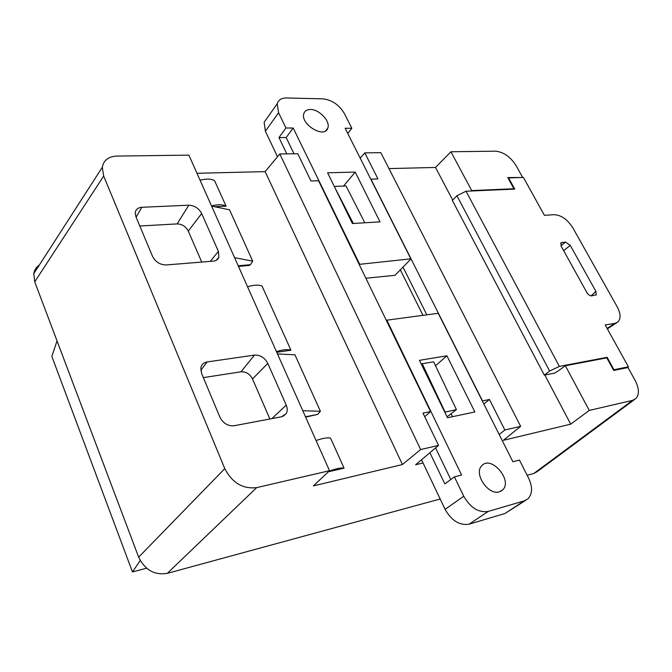 <?xml version="1.0" encoding="UTF-8"?>
<svg xmlns="http://www.w3.org/2000/svg" width="672" height="672" viewBox="0 0 672 672"><rect width="100%" height="100%" fill="white"/><g stroke="black" fill="none" stroke-linecap="round" stroke-linejoin="round"><path stroke-width="1.01" d="M522.06 177.475L507.78 177.568L513.929 188.765L513.534 189.168M613.704 370.44L628.009 367.542L635.107 380.352C639.173 388.273 639.458 394.33 635.947 398.521L632.512 400.378L589.26 410.416L565.37 365.744L606.782 357.848L613.704 370.44M513.929 188.765L471.702 190.571L450.946 151.763L495.482 151.183C503.605 151.981 510.518 156.862 516.23 165.841L522.455 177.072M196.972 173.284L265.129 171.62L402.436 464.528L313.396 485.898L329.515 470.702L256.696 487.612L167.311 573.35C154.476 575.383 144.925 569.99 138.659 557.164L34.734 281.837L33.768 273.68C34.398 270.018 36.263 267.12 39.362 264.995M276.746 352.288L290.951 350.221L262.063 286.087C258.821 284.651 253.982 284.861 247.531 286.726M214.519 206.699L226.069 206.17L214.603 180.709C211.226 178.777 206.371 178.601 200.054 180.197M316.067 440.521C322.694 438.253 327.516 437.438 330.523 438.077L344.064 468.132L328.381 471.778M544.832 375.018L570.713 424.158L503.345 440.32L520.64 426.342L504.865 430.004L499.187 434.49M388.962 168.596L435.506 167.454L452.701 200.105M423.049 462.966L415.615 464.764L438.556 445.393L420.638 449.551L402.436 464.528M537.247 471.568L533.803 473.483L527.159 475.297M440.185 499.002L167.311 573.35M570.713 424.158L589.26 410.416M138.659 557.164L224.784 468.619L103.673 176.03L102.287 167.303C103.606 160.222 108.52 156.475 117.029 156.064L188.891 155.14L329.515 470.702M224.784 468.619C232.218 482.882 242.861 489.208 256.696 487.612M188.807 205.204C194.519 205.481 198.82 208.261 201.684 213.545L188.278 231.059C185.816 226.481 182.112 224.095 177.148 223.91L188.807 205.204L141.826 207.287C137.794 207.64 135.601 209.588 135.24 213.15L135.962 216.838L152.51 256.326C155.501 261.988 160.054 264.86 166.177 264.953L213.318 261.139C216.166 260.837 218.022 259.526 218.896 257.2L216.191 260.341M210.235 261.391L218.392 251.387L201.684 213.545M218.392 251.387L218.896 257.2M200.768 370.339L207.136 361.948L254.486 355.093L240.988 371.809C246.002 371.566 249.841 373.943 252.496 378.924L267.817 363.409C264.709 357.638 260.266 354.866 254.486 355.093M267.817 363.409L286.23 405.132L271.883 418.614M207.136 361.948C203.65 362.569 201.55 364.543 200.836 367.861L201.592 373.447L219.912 417.161C223.163 423.377 227.884 426.233 234.083 425.746L281.526 416.8L286.213 413.608C287.566 411.155 287.574 408.332 286.23 405.132M471.702 190.571L471.299 190.991M565.37 365.744L556.954 371.809M627.236 367.702L628.396 366.811L613.964 369.726L607.144 357.311L559.356 366.4L549.637 371.036L544.328 375.119L554.803 373.078L556.324 371.935M435.506 167.454L450.946 151.763M238.459 266.372L249.413 265.432L249.833 264.776M188.278 231.059L201.751 262.072M139.801 225.994L177.148 223.91M238.19 265.768L250.396 264.734L252.697 261.156L229.538 209.807L211.596 206.094M234.57 257.653L252.697 261.156M438.556 445.393L422.974 413.12L430.567 411.558L318.57 180.751L310.943 180.995L297.78 153.737L279.787 153.964L265.129 171.62M360.167 158.096L364.795 152.872L380.822 152.662L520.64 426.342M317.008 414.548L305.634 417.11M269.892 418.992L252.496 378.924M240.988 371.809L203.339 377.622M277.486 353.934L294.941 354.816L320.401 411.272L302.786 410.718M305.474 416.758L317.713 414.414L320.401 411.272M276.444 351.599C282.971 349.574 287.809 349.112 290.951 350.221M211.52 205.926C217.871 204.271 222.718 204.347 226.069 206.17M329.028 471.173C335.975 468.661 340.981 467.653 344.064 468.132M279.787 153.964L420.638 449.551M400.336 269.85L422.982 315.344M430.567 411.558L424.712 416.716M370.801 179.231L377.941 178.878L364.795 152.872M403.015 267.112L426.829 314.832M482.345 400.999L489.426 399.462L504.865 430.004M370.919 179.096L482.488 400.89M483.857 404.006L489.426 399.462M613.964 369.726L613.502 370.079M628.396 366.811L605.186 324.946L614.779 323.392L617.82 322.039C620.978 318.755 620.802 313.74 617.291 306.995L572.796 227.758C567.462 219.433 561.246 215.074 554.148 214.679L544.404 215.317L523.404 177.425L508.603 177.929L514.744 189.118L466.032 191.218L559.356 366.4M607.144 357.311L606.236 357.958M560.977 245.801L565.522 242.063L560.935 242.869L561.17 246.187L586.866 292.547C588.277 294.756 589.882 295.865 591.679 295.856L596.249 294.773L595.896 291.362L570.242 245.347L563.674 250.706M565.522 242.063L570.242 245.347M544.328 375.119L452.357 200.466L456.918 195.728L466.032 191.218M549.637 371.036L456.918 195.728M146.572 568.201L132.46 571.948L51.853 356.404L57.036 340.906M132.46 571.948L140.221 560.54M419.446 360.335L447.502 417.749L474.869 411.953L446.897 355.799L419.446 360.335M504.983 513.492L469.157 524.16L488.191 511.426L524.202 500.9L504.983 513.492L525.672 500.338M488.191 511.426C478.565 512.879 470.417 507.814 463.747 496.23L454.406 476.893L461.588 475.028L386.837 320.166L437.884 313.354L438.446 313.723L512.896 461.756L519.464 460.06L528.704 478.355C532.762 487.2 532.468 494.063 527.814 498.935L524.202 500.9M499.388 491.803L502.505 490.056C513.265 480.841 491.249 454.868 481.874 465.654C473.298 473.323 488.242 495.76 499.388 491.803M452.5 416.69L451.055 413.742M463.747 496.23L445.099 509.351C451.584 520.733 459.598 525.672 469.157 524.16M445.099 509.351L421.537 459.766M429.895 452.71L444.83 483.899L454.406 476.893M435.574 447.913L450.794 479.531M386.837 320.166L386.417 320.578M435.506 365.744L446.897 355.799M447.048 416.816L456.422 409.618L433.642 361.822L422.226 363.737L421.445 364.426M456.422 409.618L444.78 412.171M422.226 363.737L445.04 411.97M379.991 221.852L355.211 172.091L327.6 172.788L352.397 223.541L379.991 221.852M359.15 264.373L410.844 258.846L345.156 128.26L351.834 128.285L344.459 113.677C339.2 104.882 332.052 99.943 323.014 98.868L286.423 97.961C281.526 97.952 278.46 99.868 277.225 103.698L278.569 112.711L285.944 127.991L293.185 128.024L286.171 137.542L293.992 153.779M359.545 263.945L293.185 128.024M310.414 109.494C306.995 109.511 304.819 110.846 303.878 113.501C299.855 124.102 324.744 139.154 327.81 128.075C330.632 121.43 319.242 109.267 310.414 109.494M267.036 118.171L264.13 122.287L265.381 131.233L277.494 156.719M365.887 278.258L394.993 275.302L410.693 259.283M286.784 153.871L278.964 137.55L286.171 137.542M351.834 128.285L347.752 133.426M285.944 127.991L278.964 137.55M343.535 186.077L355.211 172.091M353.354 223.482L334.37 186.648M334.58 186.388L346.046 185.993L364.82 222.776M533.803 473.483L632.512 400.378M103.673 176.03L34.734 281.837M141.826 207.287L136.105 217.182M607.102 328.406L614.779 323.392M591.158 295.865L595.896 291.362M561.977 242.374L560.633 243.44M265.381 131.233L278.569 112.711M102.371 167.177L33.835 273.58M537.323 471.509L634.402 399.664M283.063 416.338L286.213 413.608M607.362 328.868L616.627 322.812M595.837 295.159L596.299 294.722M502.505 490.056L500.623 491.341M264.13 122.287L277.225 103.698M327.81 128.075L325.735 130.763"/></g></svg>

